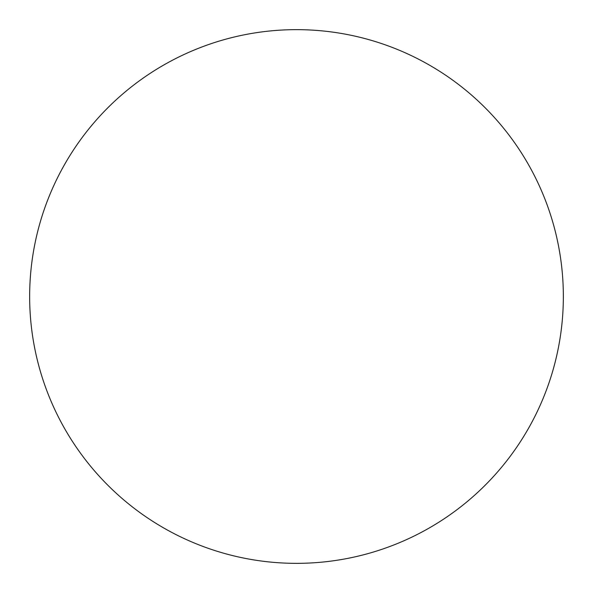 <?xml version="1.0" encoding="UTF-8"?>
<svg xmlns="http://www.w3.org/2000/svg" width="593" height="593" viewBox="0 0 593 593"><rect width="100%" height="100%" fill="white"/><g stroke="black" fill="none" stroke-linecap="round" stroke-linejoin="round"><path stroke-width="0.89" d="M296.5 563.35A266.85 266.85 0 0 0 563.35 296.5A266.85 266.85 0 0 0 296.5 29.65A266.85 266.85 0 0 0 29.65 296.5A266.85 266.85 0 0 0 296.5 563.35"/></g></svg>
